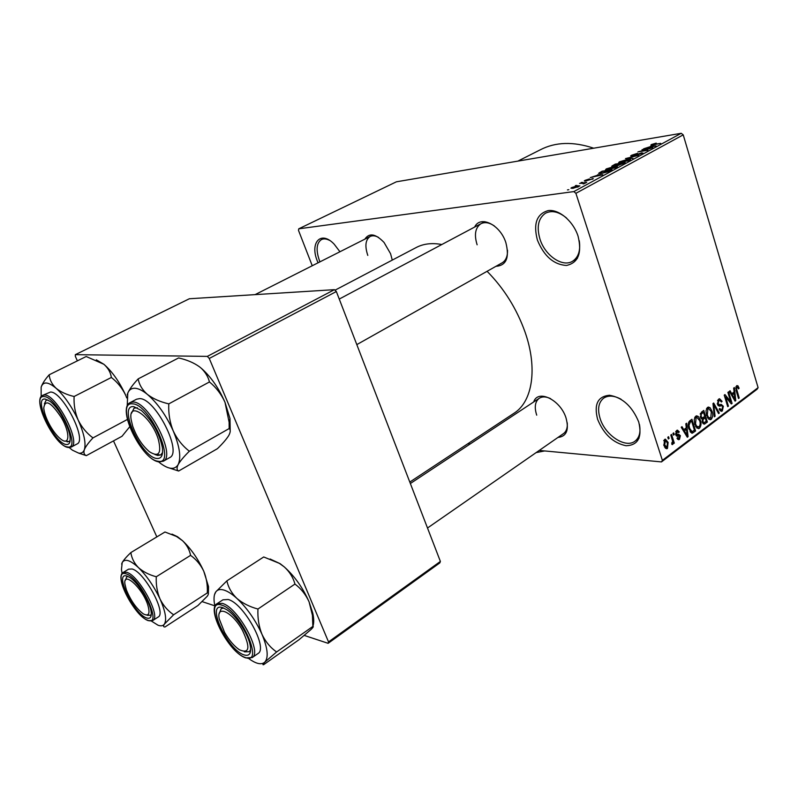 <?xml version="1.0" encoding="UTF-8"?>
<svg xmlns="http://www.w3.org/2000/svg" width="798" height="798" viewBox="0 0 798 798"><rect width="100%" height="100%" fill="white"/><g stroke="black" fill="none" stroke-linecap="round" stroke-linejoin="round"><path stroke-width="1.2" d="M578.081 236.208C582.141 253.156 578.251 262.911 566.41 265.465C553.692 264.617 544.027 256.168 537.413 240.108C533.114 223.719 536.725 213.874 548.226 210.582C559.039 209.106 573.273 221.196 578.081 236.208M566.56 218.034C558.809 211.65 551.767 210.064 545.433 213.256C538.241 218.363 536.436 227.031 540.017 239.26C545.154 255.769 562.829 267.789 572.784 261.106C578.49 257.215 580.655 250.422 579.268 240.727M318.053 262.811L317.395 261.215C309.534 242.522 320.966 230.053 334.192 244.198L339.938 251.749M329.484 240.328C326.342 238.722 323.639 238.482 321.385 239.609C316.457 243.101 315.809 250.083 319.419 260.537L319.958 261.854M638.719 421.962C642.33 437.304 638.131 445.234 626.131 445.743C613.333 443.139 603.837 434.361 597.632 419.389C593.782 404.466 597.712 396.426 609.413 395.259C622.45 397.424 632.216 406.322 638.719 421.962M621.073 399.249C614.071 395.479 608.256 395.12 603.617 398.182C598.44 402.451 597.293 409.264 600.156 418.631C605.273 435.459 625.861 448.885 635.208 441.005C639.427 437.553 640.834 432.027 639.437 424.426M364.866 239.151C369.225 232.607 375.619 233.704 384.047 242.452L390.571 253.714L392.267 260.108M474.66 227.061C480.137 214.931 500.196 224.597 505.852 242.602C509.653 257.644 506.331 265.554 495.907 266.333M502.002 262.901L502.291 262.741C505.902 260.457 507.648 256.298 507.528 250.263M533.692 401.953C537.722 388.885 560.346 399.678 566.001 417.873C569.253 429.942 566.57 436.466 557.962 437.444M427.509 528.007L563.578 433.543C566.4 431.389 567.627 427.838 567.248 422.86M517.902 161.106L540.186 149.854C555.448 141.924 573.273 141.376 593.682 148.199M334.99 290.203L415.698 247.789C423.07 243.759 431.788 242.662 441.833 244.517M487.089 271.3C504.097 288.537 516.755 308.816 525.074 332.148C537.772 368.217 532.525 401.185 514.53 412.905L513.603 413.514M576.774 185.435L575.368 185.635L576.774 185.435M582.41 183.311L579.538 183.39L586.71 182.373L583.837 183.829L583.039 183.839L583.727 183.191L582.41 183.311M582.48 182.353L581.084 182.552L582.48 182.353M585.393 181.096L584.256 180.947L585.084 180.348L589.393 178.932L586.041 180.667L593.353 178.672L585.393 181.096M597.602 174.792L602.799 174.732L590.271 177.595L597.732 175.181M606.251 168.927L614.29 166.503L617.403 166.652L608.216 169.844L605.453 169.944L606.251 168.927L606.6 170.024M619.318 161.874L627.318 159.46L630.47 159.57L621.353 162.732L618.57 162.862L619.318 161.874L619.657 162.932M651.507 144.508L656.245 143.111L652.574 144.647L660.694 143.351L653.123 144.877L650.919 144.937L651.507 144.508L651.687 145.076M573.842 191.59L681.233 133.296L683.228 134.852L575.897 193.316L573.842 191.59L298.751 228.817L298.492 230.363L312.247 265.744M681.233 133.296L396.397 181.804L298.751 228.817M650.689 146.114L656.066 145.854L643.627 148.807L650.809 146.493M649.981 148.398L641.991 149.695L652.754 147.65L640.664 151.151L647.926 150.273L637.931 151.879L650.041 148.608M632.056 156.099L630.629 155.959L631.597 155.251L637.522 153.326L632.684 155.101L632.006 155.6L632.814 155.68L642.839 152.917L636.644 155.291L640.784 153.745L641.422 153.286L640.624 153.216L632.056 156.099M632.984 158.373L625.472 158.603L638.53 155.361L627.058 158.184L632.984 158.373M613.283 166.303L611.727 166.193L615.268 164.109L625.233 162.573L618.041 165.495L613.283 166.303M601.682 173.395L598.59 173.316L602.121 171.201L612.056 169.715L608.315 171.67L601.682 173.395M573.144 188.298L570.919 188.158L571.707 187.56L577.742 185.784L579.917 185.924L573.144 188.298M568.844 189.715L567.448 189.904L568.844 189.715M575.897 193.316L662.38 460.346L758.1 387.648L757.122 389.215L661.482 461.912L539.249 450.431M470.202 443.947L467.857 443.728M667.806 437.254L668.554 436.696L669.103 438.391L668.355 438.96L667.806 437.254M672.943 433.424L673.692 432.865L674.23 434.561L673.492 435.119L672.943 433.424M685.821 423.808L686.589 423.239L688.076 436.676L687.307 437.254L681.223 427.239L682.001 426.661L683.756 429.713L686.29 427.808L685.821 423.808M698.35 416.536L700.305 420.017C701.492 423.209 701.203 425.952 699.447 428.257L698.469 428.666L694.779 424.346L694.18 419.588L695.696 416.247L696.664 415.838L698.35 416.536L695.537 416.386M710.1 407.748L712.025 411.209C713.193 414.381 712.903 417.105 711.178 419.379L710.23 419.778L706.589 415.469L706.001 410.751L707.497 407.449L708.434 407.05L710.1 407.748L707.287 407.618M718.579 399.17L719.577 398.741L722.09 401.354L721.432 402.022L719.626 400.277L718.928 400.576L718.11 403.618L719.457 404.726L721.222 404.367L723.347 406.282L722.33 410.94L721.392 411.349L719.168 409.085L719.826 408.406L721.242 409.903L721.901 409.603L722.639 406.771L722.06 405.763L719.327 406.122L717.422 404.167L718.579 399.17M733.661 388.097L734.379 387.559L735.766 400.596L735.048 401.135L729.372 391.299L730.09 390.761L731.726 393.753L734.11 391.968L733.661 388.097M683.228 134.852L758.1 387.648M737.881 385.753L739.118 388.217L738.489 388.875L737.232 386.99L736.474 388.526L739.197 397.993L738.519 398.511L736.175 390.741L736.574 385.743L737.881 385.753L736.614 385.713M727.896 392.407L728.584 391.888L732.065 403.389L731.337 403.948L725.621 396.915L728.424 406.142L727.736 406.671L724.225 395.14L724.973 394.581L730.689 401.613L727.896 392.407M712.973 403.539L713.671 403.02L719.307 413.045L718.589 413.593L713.781 404.606L715.068 416.247L714.33 416.805L712.973 403.539M701.542 412.067L703.766 410.411L707.387 422.062L704.165 424.217L702.29 422.302L702.3 419.269L700.425 417.145L701.542 412.067M689.771 420.855L691.906 419.269L695.587 430.99L692.235 433.194L688.883 428.875C687.647 425.673 687.936 423 689.771 420.855M676.614 430.491L677.442 430.132L679.307 431.908L678.609 432.616L676.953 431.758L676.814 434.481L678.619 434.252L680.375 435.668L679.477 439.379L678.629 439.738L676.983 438.212L677.672 437.504L679.068 438.172L679.687 436.406L677.332 436.177L675.707 434.621L676.614 430.491M670.809 435.02L671.557 434.461L674.31 443.08L673.572 443.638L673.133 442.272L672.345 444.616L671.687 443.149L672.664 441.364L670.809 435.02M664.574 439.479L665.372 439.149L668.116 442.391L667.457 448.436L666.669 448.765L663.946 445.633L664.574 439.479M209.266 358.452L207.33 356.387L334.432 289.664L336.347 291.529L209.266 358.452L328.527 641.911L440.386 561.433L439.828 562.889L328.118 643.318L304.247 635.417M214.852 605.832L202.183 601.642M334.432 289.664L189.365 298.751L75.321 354.671L75.351 356.367L77.376 360.856M113.506 440.895L156.837 536.894M207.33 356.387L75.321 354.671M336.347 291.529L440.386 561.433M328.118 643.318L328.527 641.911M661.482 461.912L662.38 460.346M378.521 237.395C375.26 235.609 372.447 235.32 370.063 236.527C365.444 239.789 364.696 246.083 367.798 255.4M494.411 225.994C489.294 222.502 484.775 221.764 480.845 223.769C475.269 227.709 474.022 234.722 477.124 244.796M550.68 398.691C546.051 396.476 542.221 396.357 539.159 398.342C535.019 401.683 534.211 407.289 536.715 415.16M738.24 388.187L739.118 388.217M735.756 387.07L736.943 387.11M735.696 388.496L736.474 388.526M738.359 397.963L739.197 397.993M734.709 400.546L735.766 400.596M730.769 393.713L731.726 393.753M734.649 397.304L734.28 393.484L732.374 394.92L734.988 399.708L734.649 397.304M732.185 393.414L734.28 393.484M734.2 399.678L734.988 399.708M731.437 394.89L732.374 394.92M730.838 403.329L732.065 403.389M724.754 396.875L725.621 396.915M727.567 406.102L728.424 406.142M729.402 401.564L730.689 401.613M721.123 401.304L722.09 401.354M717.522 400.516L718.928 400.576M717.272 403.589L718.11 403.618M722.439 406.242L723.347 406.282M720.125 410.83L722.33 410.94M718.26 412.985L719.307 413.045M713.083 404.576L713.781 404.606M714.27 416.207L715.068 416.247M711.128 411.17L712.025 411.209M708.714 419.239L711.178 419.379M710.759 418.032L711.317 411.728L708.614 408.516L707.916 408.805L707.317 414.97L708.434 417.374L710.759 418.032M707.307 417.314L708.434 417.374M706.43 414.92L707.317 414.97M706.489 408.736L707.916 408.805M705.322 421.942L707.387 422.062M702.968 423.608L705.163 423.738M706.25 421.244L705.173 417.773L703.108 419.459L702.948 421.563L703.996 422.741L706.25 421.244M703.068 417.653L705.173 417.773M702.11 421.524L702.948 421.563M702.25 419.409L703.108 419.459M704.744 416.406L703.477 412.317L701.252 414.152L701.143 416.596L702.41 417.933L704.744 416.406M701.372 412.207L703.477 412.317M700.265 416.546L701.143 416.596M700.205 414.102L701.252 414.152M700.435 413.374L701.951 413.454M699.387 419.967L700.305 420.017M696.893 428.097L699.447 428.257M699.018 426.9C700.355 425.105 700.544 422.99 699.587 420.536L696.844 417.314L696.135 417.613L695.517 423.838L696.654 426.252L699.018 426.9M695.497 426.182L696.654 426.252M694.619 423.778L695.517 423.838M694.689 417.534L696.135 417.613M693.532 430.85L695.587 430.99M691.686 433.134L692.335 433.184M694.43 430.172L691.617 421.184L690.3 422.162L689.003 425.254L689.622 428.346L692.036 431.688L694.43 430.172M689.522 421.055L691.617 421.184M690.031 431.558L691.856 431.678M688.704 428.287L689.622 428.346M688.175 425.204L689.003 425.254M688.704 422.062L690.3 422.162M686.898 436.596L688.076 436.676M682.679 429.643L683.756 429.713M686.879 433.304L686.48 429.374L684.435 430.9L687.248 435.788L686.879 433.304M684.395 429.234L686.48 429.374M686.37 435.728L687.248 435.788M683.407 430.83L684.435 430.9M678.14 431.828L679.307 431.908M675.716 431.678L676.953 431.758M675.507 433.783L676.375 433.843M676.824 434.491L675.637 434.401L676.814 434.481M676.006 435.359L680.375 435.668M677.552 439.229L679.477 439.379M679.008 435.868L676.195 435.668L679.098 435.858M673.293 434.491L674.23 434.561M673.362 443.01L674.31 443.08M671.846 444.396L672.724 444.466M668.145 438.321L669.103 438.391M667.138 442.311L668.116 442.391M665.382 448.267L667.457 448.436M667.088 447.189L667.367 442.96L665.432 440.536L664.674 444.975L667.088 447.189M663.727 444.905L664.674 444.975M663.717 440.636L664.953 440.725M653.811 145.964L651.597 146.064L649.482 147.201L653.811 145.964M631.866 156.129L631.597 155.251M641.712 153.685L641.442 152.787M628.365 160.478L629.073 159.929L626.52 159.889L619.797 162.213L628.465 160.797M623.258 163.191L620.275 163.65L617.911 165.026L623.378 163.58M619.108 163.829L615.627 164.358L613.153 165.804L619.228 164.208M617.802 165.525L617.542 164.677M615.268 167.57L615.996 167.011L613.472 166.942L606.699 169.296L615.368 167.899M600.106 173.585L599.757 172.478M610.081 170.333L602.47 171.46L600.006 172.947L602.51 172.957L610.201 170.722M600.615 174.762L598.49 174.772L596.216 175.999L600.615 174.762M585.323 181.106L585.084 180.348M592.585 179.241L592.355 178.543M571.996 188.428L571.707 187.56M578.121 186.652L576.914 186.233L572.276 187.759L578.221 186.951M127.191 406.222L127.8 393.065C129.166 389.703 131.59 388.107 135.042 388.257C138.543 388.496 142.652 390.541 147.371 394.382C142.253 389.833 139.181 384.666 138.174 378.88C133.067 384.317 129.605 389.045 127.8 393.065L127.221 394.87M133.805 406.661L141.396 410.481C152.149 420.536 159.121 432.785 162.323 447.239C163.331 455.169 161.465 458.91 156.757 458.461C141.066 457.194 117.426 404.377 133.805 406.661M157.735 455.449L160.727 454.96L162.583 452.536L160.727 454.96L154.942 454.511L157.735 455.449M137.356 407.778L134.064 408.157L131.6 413.145L134.064 408.157L137.356 407.778M169.465 457.733L169.715 457.593C182.712 452.157 155.281 398.122 139.61 398.611L136.498 399.239L130.333 402.491M199.52 366.831L201.814 368.716L199.52 366.831C193.794 362.721 186.812 359.768 178.592 357.943L138.174 378.88M168.787 403.878C160.198 401.883 153.056 398.721 147.371 394.382C157.505 403.13 166.124 415.319 173.236 430.95C169.814 422.401 168.328 413.384 168.787 403.878L209.455 381.953C216.138 387.429 221.305 394.202 224.986 402.272L229.116 422.232L229.166 428.556L189.355 451.219C182.513 445.942 177.136 439.179 173.236 430.95C179.69 446.431 181.336 457.643 178.163 464.576C180.238 460.985 183.969 456.526 189.355 451.219M201.675 368.666C205.615 372.596 208.208 377.035 209.455 381.953M229.166 428.556C230.742 429.833 230.572 432.187 228.677 435.648C226.373 439.309 222.612 443.658 217.405 448.695L178.642 471.029C176.717 470.082 176.558 467.937 178.163 464.576C174.792 469.992 168.847 469.553 160.348 463.259L158.573 461.833C141.815 459.458 116.588 409.005 130.074 402.631L133.156 402.022C148.727 401.613 176.298 455.798 163.41 461.164L169.715 457.593M169.705 468.117L178.642 471.029M201.814 368.716C211.181 377.185 218.911 388.377 224.986 402.272L229.994 418.531L230.213 431.548M158.373 439.558C151.65 416.686 127.71 399.698 131.141 419.658L132.658 426.062C136.578 436.965 142.164 445.513 149.416 451.718C158.742 457.563 161.735 453.513 158.373 439.558M61.606 417.992C51.052 402.062 45.097 398.761 43.76 408.087C44.249 413.075 46.364 418.94 50.104 425.683C53.735 431.977 57.416 436.546 61.147 439.369C69.735 446.102 70.244 432.835 61.606 417.992M44.389 403.818L46.124 400.247L47.89 399.958L46.124 400.247L44.389 403.818M67.132 441.853L69.067 441.553L70.154 440.366L69.067 441.553L64.927 441.055M224.557 632.405C229.146 640.325 234.093 646.111 239.4 649.781C249.545 654.101 250.562 647.627 242.462 630.36C232.447 611.896 216.059 604.216 219.251 618.919L224.557 632.405M244.647 651.836L249.325 651.707L250.712 649.632L249.325 651.707L244.268 651.697M219.39 613.273L221.186 608.635L223.739 608.046L221.186 608.635L219.39 613.273M126.323 589.722C130.673 600.535 136.318 608.575 143.281 613.842C148.887 616.754 150.363 613.712 147.71 604.714C142.164 587.518 122.732 570.261 124.947 584.186L126.323 589.722M147.351 615.328L150.463 615.278L151.311 614.231L150.463 615.278L146.712 615.059M125.366 580.316L126.712 576.904L128.129 576.525L126.712 576.904L125.366 580.316M96.319 359.808L103.87 364.277C108.099 368.028 110.603 372.427 111.371 377.464L74.104 396.496C66.753 394.771 60.748 392.018 56.099 388.257C51.95 384.307 49.646 379.818 49.187 374.781C45.097 379.419 42.434 383.479 41.217 386.98M49.187 374.781L86.194 356.507L103.87 364.277C112.229 371.539 119.501 381.873 125.685 395.279L126.752 397.933M129.695 426.78L122.004 436.277L86.324 455.638C84.079 454.72 83.411 452.745 84.329 449.733C83.301 452.426 81.406 453.563 78.663 453.124L72.418 450.172L69.217 447.568M66.234 444.486C54.274 443.648 32.598 397.175 45.207 399.06L49.885 401.254C58.344 407.239 69.536 427.429 70.134 437.733C70.463 442.571 69.167 444.815 66.234 444.486M76.917 444.037L77.087 443.947C87.441 440.127 62.663 391.519 50.503 392.037L42.793 395.289M127.421 419.449L92.977 437.893C86.703 433.244 81.775 427.319 78.194 420.117C75.052 412.656 73.695 404.776 74.104 396.496M41.157 396.696L41.137 387.249C43.092 381.264 48.08 381.604 56.099 388.257C64.369 395.848 71.73 406.461 78.194 420.117C84.159 433.653 86.204 443.528 84.329 449.733C85.675 446.511 88.558 442.561 92.977 437.893M78.872 453.194L86.324 455.638M111.371 377.464C117.515 382.262 122.284 388.197 125.685 395.279L126.762 397.803M215.001 606.48L214.492 603.986C213.565 598.39 214.014 594.33 215.849 591.807C217.585 589.562 220.308 588.984 224.029 590.091C227.779 591.268 232.058 594.031 236.846 598.37C231.619 593.243 228.298 587.408 226.881 580.864L215.849 591.807L214.492 594.71M222.881 607.717L226.961 609.832C236.258 615.817 248.248 634.131 250.263 645.482C251.56 653.492 249.385 656.604 243.739 654.799C226.891 649.353 205.345 601.213 222.881 607.717M257.834 653.642L258.023 653.512C268.407 648.116 243.59 603.098 228.168 599.498L222.921 599.827L217.275 603.537M270.073 558.999L280.128 563.667L263.719 556.964L226.881 580.864M279.629 563.538L284.327 566.959C289.624 571.817 293.165 577.523 294.951 584.066L257.944 609.034C249.634 606.809 242.602 603.258 236.846 598.37C247.111 608.086 255.48 620.066 261.973 634.31C258.871 626.54 257.525 618.111 257.944 609.034M294.951 584.066C301.026 588.595 305.734 594.52 309.075 601.832L312.427 615.258L312.866 626.43L276.607 651.976C270.392 647.637 265.515 641.752 261.973 634.31C267.769 648.275 268.717 657.542 264.816 662.121L276.607 651.976M280.128 563.667L284.327 566.959C294.642 576.216 302.891 587.847 309.075 601.832L312.756 613.034C313.993 618.669 314.033 623.138 312.866 626.43C313.814 626.33 313.145 627.388 310.881 629.612L299.09 639.657L263.689 664.664C262.402 665.043 262.781 664.185 264.816 662.121C261.884 664.754 257.375 664.145 251.27 660.305L248.717 658.53M171.989 534.111L177.535 536.745L182.453 540.635C186.772 544.825 189.485 549.732 190.582 555.368L156.278 576.755C149.126 574.849 143.181 571.797 138.453 567.607C134.204 563.218 131.67 558.201 130.852 552.575C126.593 556.645 123.71 559.967 122.214 562.53L121.635 564.096M130.852 552.575L164.967 531.997L176.458 536.456L182.453 540.635C190.941 548.625 198.034 558.809 203.749 571.198C206.492 577.942 207.679 585.183 207.31 592.914L207.31 592.914C208.757 593.024 208.727 594.141 207.241 596.256L197.964 605.502L165.026 626.969C163.331 627.078 163.121 626.121 164.398 624.106C163.071 625.941 160.927 626.3 157.964 625.193L151.351 621.044M146.513 617.921C133.505 613.812 113.535 570.979 127.181 576.146L129.745 577.443C138.004 582.42 150.233 602.171 151.191 612.086C151.7 617.193 150.144 619.138 146.513 617.921M158.054 617.103L158.194 617.014C166.792 613.133 144.328 571.737 132.059 568.984L128.578 569.164L123.311 572.375M190.582 555.368C196.238 559.428 200.627 564.705 203.749 571.198L208.527 586.63L207.31 592.914L173.615 614.769C167.839 610.839 163.311 605.592 160.029 598.999C157.146 592.126 155.899 584.705 156.278 576.755M122.114 573.493L121.446 569.553L122.214 562.53C124.837 558.381 130.244 560.076 138.453 567.607C146.872 575.947 154.064 586.41 160.029 598.999C165.465 611.368 166.922 619.737 164.398 624.106L173.615 614.769M208.527 586.63L208.378 593.782M544.645 450.94L536.086 452.626M735.995 390.102L736.833 390.132M733.013 397.613L733.891 397.643M718.26 405.703L720.724 405.813M713.292 406.631L714.04 406.671M701.143 418.621L703.826 418.78M690.589 432.326L693.552 432.526M685.093 433.613L686.071 433.683M676.385 435.888L678.22 436.017M613.083 166.333L612.804 165.435M132.548 403.838C114.473 401.424 140.608 459.748 157.974 461.214C177.356 465.972 150.184 403.948 132.548 403.838M67.89 447.439C54.464 445.404 31.721 399.638 42.623 395.369L44.608 395C56.688 394.541 81.576 443.269 71.311 447.03L68.409 447.528M67.351 446.9C82.274 450.69 57.406 396.516 44.06 396.586C30.144 394.581 54.104 445.922 67.351 446.9M245.126 657.682C228.627 651.757 206.173 608.904 217.076 603.667L222.293 603.368C237.644 607.059 262.562 652.205 252.268 657.532L258.023 653.512M221.744 605.153C202.383 598.051 226.203 651.218 244.856 657.313C265.395 666.51 240.767 610.3 221.744 605.153M147.8 620.475C134.852 615.587 114.054 577.373 123.171 572.465L126.633 572.306C138.832 575.119 161.376 616.625 152.857 620.455L148.298 620.664M147.54 620.146C163.54 627.408 140.707 577.692 126.124 573.872C111.052 568.226 133.136 615.557 147.54 620.146M635.208 441.005L639.068 438.172M572.784 261.106L577.363 258.422M356.806 344.616L502.291 262.741M514.53 412.905L409.793 482.062M410.352 483.528L539.159 398.342M737.232 386.99L735.796 386.94M719.626 400.277L717.681 400.197M718.968 404.706L717.592 404.646M720.983 409.883L719.457 409.813M721.452 405.653L718.07 405.494M709.671 418.292L707.796 418.182M708.614 408.516L706.649 408.416M703.836 422.731L702.41 422.641M702.18 417.923L700.684 417.843M697.891 427.159L695.986 427.04M696.844 417.314L694.859 417.204M677.462 431.538L675.826 431.419M678.4 438.361L677.003 438.262M677.332 436.177L676.744 436.137M666.599 447.389L664.604 447.229M665.432 440.536L663.816 440.406M629.073 159.929L629.233 160.448M619.846 162.393L620.006 162.902M615.996 167.011L616.166 167.54M606.749 169.475L606.919 169.994M600.046 173.066L600.206 173.575M159.121 461.922L163.41 461.164M229.994 418.531L229.116 422.232M484.805 221.664L339.25 299.06M255.091 294.632L373.045 235.021M71.311 447.03L77.087 443.947M245.664 657.881L252.268 657.532M312.756 613.034L312.427 615.258M177.535 536.745L176.458 536.456M152.857 620.455L158.194 617.014"/></g></svg>
